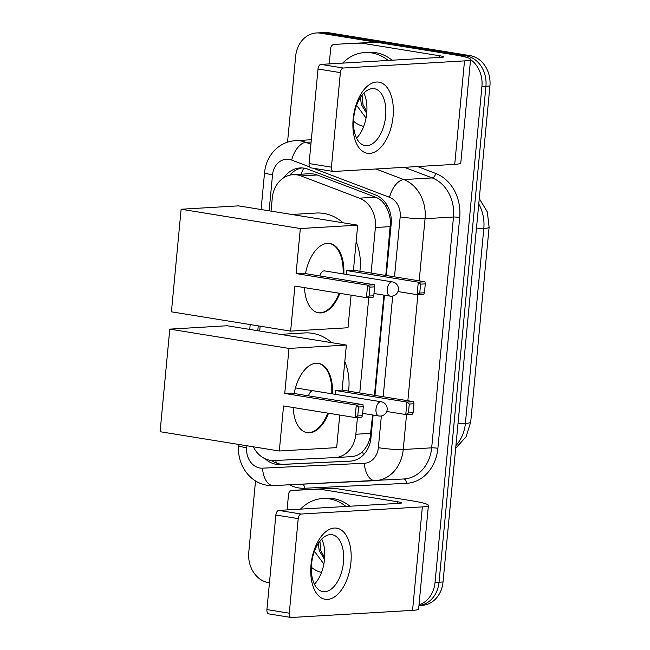 <?xml version="1.0" encoding="UTF-8"?>
<svg xmlns="http://www.w3.org/2000/svg" width="650" height="650" viewBox="0 0 650 650"><rect width="100%" height="100%" fill="white"/><g stroke="black" fill="none" stroke-linecap="round" stroke-linejoin="round"><path stroke-width="0.97" d="M385.783 275.446L390.496 222.162C390.098 216.255 388.537 210.982 385.799 206.326C383.37 201.979 379.982 198.941 375.635 197.21L317.216 174.98L313.276 173.948L308.88 173.753L293.044 174.688A27.016 22.482 -93.4 0 0 272.277 198.039L271.042 211.136M371.093 273.065L375.399 227.508A27.016 22.482 -93.4 0 0 359.418 198.161L300.999 175.931A27.016 22.482 -93.4 0 0 297.156 174.899A27.016 22.482 -93.4 0 0 293.044 174.688M253.354 446.802A27.016 22.482 -93.4 0 0 274.097 460.541L334.896 457.6A27.016 22.482 -93.4 0 0 335.091 457.592L351.106 456.649C355.648 456.381 359.491 454.642 362.635 451.425C366.137 447.923 368.639 443.357 370.118 437.718L372.596 414.976M374.449 395.33L383.923 295.108M335.091 457.592A27.016 22.482 -93.4 0 0 355.859 434.241L357.451 417.398M359.759 392.949L368.786 297.505M260.162 326.186L259.707 331.021M470.551 59.572A27.016 22.482 86.6 0 1 481.926 86.474L435.045 582.441L439.034 582.205A27.016 22.482 86.6 0 1 418.949 605.508A27.016 22.482 86.6 0 0 439.034 582.205L485.924 86.239L439.034 582.205L443.032 581.969A27.016 22.482 86.6 0 1 422.264 605.321L418.949 605.516M287.544 142.155L295.652 56.322A27.016 22.482 86.6 0 1 316.42 32.971A27.016 22.482 86.6 0 1 320.539 33.183L462.109 56.095L466.099 55.859A27.016 22.482 86.6 0 1 485.924 86.239A27.016 22.482 86.6 0 0 466.099 55.859L324.529 32.947L466.099 55.859L470.088 55.624A27.016 22.482 86.6 0 1 489.913 86.003L443.032 581.969M316.42 32.971L320.418 32.736A27.016 22.482 86.6 0 1 324.529 32.947A27.016 22.482 86.6 0 0 320.418 32.736L324.407 32.5A27.016 22.482 86.6 0 1 328.518 32.711L470.088 55.624M386.311 275.527L391.17 224.112A27.016 22.482 -93.4 0 0 375.196 194.764L308.011 169.203A27.016 22.482 -93.4 0 0 304.168 168.163A27.016 22.482 -93.4 0 0 300.056 167.952A27.016 22.482 -93.4 0 0 284.148 177.499M289.729 175.183A27.016 22.482 86.6 0 1 302.055 167.944M462.109 56.095A27.016 22.482 86.6 0 1 466.473 57.338M269.449 582.806L268.596 582.668A27.016 22.482 86.6 0 1 248.771 552.289L255.523 480.902M435.045 582.441A27.016 22.482 86.6 0 1 419.006 604.898M265.241 458.827A27.016 22.482 -93.4 0 0 280.093 464.531L350.009 461.159A27.016 22.482 -93.4 0 0 350.204 461.142A27.016 22.482 -93.4 0 0 370.971 437.791L373.124 415.058M374.977 395.419L384.451 295.197M351.26 461.053L284.082 464.295A27.016 22.482 86.6 0 1 271.57 460.493M342.656 63.115A45.029 37.464 86.6 0 1 364.829 52.536A45.029 37.464 86.6 0 1 371.694 52.886A45.029 37.464 86.6 0 1 388.099 60.442M364.829 52.536L368.826 52.301A45.029 37.464 86.6 0 1 375.684 52.65A45.029 37.464 86.6 0 1 392.088 60.214M362.082 95.095L362.984 104.561L366.836 111.784M360.368 97.516L361.4 104.65L366.697 113.409M363.699 126.376A29.364 24.424 86.6 0 1 353.511 121.209M356.574 105.292L365.527 117.333M353.161 118.885A36.026 19.654 -80.8 0 1 376.488 82.03A36.026 19.654 -80.8 0 1 393.071 116.537A36.026 19.654 -80.8 0 1 369.744 153.392A36.026 19.654 -80.8 0 1 353.161 118.885M385.637 116.212A28.819 15.722 99.2 0 0 374.278 88.701A28.819 15.722 99.2 0 0 353.714 118.089A28.819 15.722 99.2 0 0 365.072 145.6A28.819 15.722 99.2 0 0 385.637 116.212M363.87 93.064A28.819 15.722 -80.8 0 1 366.722 113.149A28.819 15.722 -80.8 0 1 356.566 138.182M329.233 63.903L330.704 48.311A4.501 3.746 -93.4 0 1 334.165 44.419A4.501 3.746 -93.4 0 0 334.165 44.419L349.131 43.542A4.501 3.746 86.6 0 1 349.164 43.542L376.09 42.242A4.501 3.746 86.6 0 1 376.748 42.274L454.659 54.884A36.026 3.64 -174.6 0 1 470.567 59.451A36.026 3.64 -174.6 0 1 464.506 60.881L343.289 68.014A4.501 2.454 99.2 0 0 340.373 72.621L318.021 69.006A4.501 2.454 -80.8 0 1 320.938 64.399L442.154 57.265A9.002 0.91 5.4 0 0 443.666 56.908A9.002 0.91 5.4 0 0 439.692 55.77L361.782 43.16A4.501 3.746 -93.4 0 0 361.132 43.119L349.164 43.542M470.567 59.451L460.785 162.923A36.026 3.64 -174.6 0 1 454.724 164.361L333.507 171.486A4.501 2.454 99.2 0 1 333.206 171.47A4.501 2.454 99.2 0 1 331.435 167.172L340.373 72.621M311.155 167.871A4.501 2.454 -80.8 0 1 310.854 167.854A4.501 2.454 -80.8 0 1 309.083 163.556L318.021 69.006M300.495 509.129A45.029 37.464 86.6 0 1 322.668 498.55A45.029 37.464 86.6 0 1 329.534 498.899A45.029 37.464 86.6 0 1 345.938 506.456M322.668 498.55L326.666 498.314A45.029 37.464 86.6 0 1 333.523 498.664A45.029 37.464 86.6 0 1 349.928 506.22M319.922 541.109L320.824 550.574L324.675 557.798M318.207 543.53L319.239 550.664L324.537 559.423M321.539 572.39A29.364 24.424 86.6 0 1 311.35 567.214M314.413 551.306L323.367 563.347M291.712 214.484L316.233 213.037A49.53 41.21 86.6 0 1 323.773 213.428A49.53 41.21 86.6 0 1 343.062 222.787M356.143 241.605A49.53 41.21 86.6 0 1 359.881 271.253M339.844 293.345A35.124 19.159 -80.8 0 1 318.557 312.812A35.124 19.159 -80.8 0 1 304.493 287.625M294.897 286.073L366.421 297.643L367.608 285.155L296.075 273.585L300.332 228.532L181.123 209.243L171.421 311.821L290.639 331.118L294.897 286.073M369.078 296.043L373.766 295.766L373.108 297.253L366.421 297.643L369.078 296.043L369.923 287.121L367.608 285.155L374.286 284.765L302.762 273.187L296.075 273.585M305.5 273.634A35.124 19.159 -80.8 0 1 329.777 243.466A35.124 19.159 -80.8 0 1 343.834 274.024M290.639 331.118L348.002 327.746L351.081 295.165M300.332 228.532L357.703 225.16L353.446 270.205L346.759 270.603L346.393 274.438M357.703 225.16L238.485 205.863L181.123 209.243M369.923 287.121L374.611 286.853L374.286 284.765M373.766 295.766L374.611 286.853M353.446 270.205L424.97 281.783L425.295 283.871L424.45 292.793L423.792 294.271L417.105 294.669L397.954 291.566M346.759 270.603L418.283 282.181L424.97 281.783M424.45 292.793L419.762 293.061L417.105 294.669L418.283 282.181L420.607 284.148L419.762 293.061M425.295 283.871L420.607 284.148M390.553 296.132A7.207 3.933 -80.8 0 1 390.073 296.108A7.207 3.933 -80.8 0 1 387.238 289.226A7.207 3.933 -80.8 0 1 391.901 281.856A7.207 3.933 -80.8 0 1 392.381 281.881L324.577 270.904A7.207 3.933 99.2 0 0 324.098 270.879A7.207 3.933 99.2 0 0 319.857 275.957M339.105 293.223A35.124 19.159 -80.8 0 1 320.133 312.804A35.124 19.159 -80.8 0 1 318.183 312.748M329.404 243.409A35.124 19.159 -80.8 0 1 343.086 273.902M280.377 334.368L304.899 332.93A49.53 41.21 86.6 0 1 312.447 333.312A49.53 41.21 86.6 0 1 331.727 342.68M344.817 361.489A49.53 41.21 86.6 0 1 348.546 391.137M328.51 413.238A35.124 19.159 -80.8 0 1 307.223 432.697A35.124 19.159 -80.8 0 1 293.158 407.509M283.562 405.957L355.087 417.536L356.273 405.048L284.741 393.469L288.998 348.424L169.788 329.127L160.087 431.714L279.305 451.003L283.562 405.957M357.744 415.935L362.44 415.659L361.774 417.146L355.087 417.536L357.744 415.935L358.589 407.014L356.273 405.048L362.952 404.649L291.428 393.079L284.741 393.469M294.174 393.518A35.124 19.159 -80.8 0 1 318.451 363.358A35.124 19.159 -80.8 0 1 332.499 393.892M279.305 451.003L336.668 447.631L339.747 415.049M288.998 348.424L346.369 345.053L342.111 390.098L335.424 390.488L335.067 394.306M346.369 345.053L227.151 325.756L169.788 329.127M358.589 407.014L363.277 406.738L362.952 404.649M362.44 415.659L363.277 406.738M342.111 390.098L413.636 401.676L413.961 403.756L413.116 412.677L412.457 414.164L405.771 414.554L386.717 411.466M335.424 390.488L406.957 402.066L413.636 401.676M413.116 412.677L408.428 412.953L405.771 414.554L406.957 402.066L409.273 404.032L408.428 412.953M413.961 403.756L409.273 404.032M327.771 413.116A35.124 19.159 -80.8 0 1 308.799 432.697A35.124 19.159 -80.8 0 1 306.849 432.632M312.764 390.772A7.207 3.933 99.2 0 0 308.523 395.842M318.077 363.301A35.124 19.159 -80.8 0 1 331.76 393.77M311.001 564.891A36.026 19.654 -80.8 0 1 334.327 528.044A36.026 19.654 -80.8 0 1 350.911 562.551A36.026 19.654 -80.8 0 1 327.584 599.406A36.026 19.654 -80.8 0 1 311.001 564.891M343.476 562.226A28.819 15.722 99.2 0 0 332.118 534.714A28.819 15.722 99.2 0 0 311.553 564.102A28.819 15.722 99.2 0 0 322.912 591.614A28.819 15.722 99.2 0 0 343.476 562.226M321.709 539.069A28.819 15.722 -80.8 0 1 324.561 559.163A28.819 15.722 -80.8 0 1 314.405 584.196M287.072 509.917L288.543 494.325A4.501 3.746 -93.4 0 1 292.004 490.433L306.971 489.556A4.501 3.746 86.6 0 1 307.003 489.556L333.929 488.256A4.501 3.746 86.6 0 1 334.588 488.288L412.498 500.898A36.026 3.64 -174.6 0 1 428.407 505.464A36.026 3.64 -174.6 0 1 422.346 506.894L301.129 514.028A4.501 2.454 99.2 0 0 298.212 518.635L275.86 515.011A4.501 2.454 -80.8 0 1 278.777 510.404L399.994 503.279A9.002 0.91 5.4 0 0 401.505 502.921A9.002 0.91 5.4 0 0 397.532 501.776L319.621 489.174A4.501 3.746 -93.4 0 0 318.971 489.133L292.037 490.433A4.501 3.746 -93.4 0 0 292.004 490.433M428.407 505.464L418.624 608.936A36.026 3.64 -174.6 0 1 412.563 610.374L291.346 617.5A4.501 2.454 99.2 0 1 291.046 617.484A4.501 2.454 99.2 0 1 289.274 613.186L298.212 518.635M268.994 613.884A4.501 2.454 -80.8 0 1 268.694 613.868A4.501 2.454 -80.8 0 1 266.923 609.57L275.86 515.011M317.216 174.98L300.999 175.931M276.534 463.125A27.016 14.991 -92.8 0 1 275.632 460.468M391.292 222.284A27.016 2.73 -174.6 0 1 390.496 222.162M385.799 206.326A27.016 14.04 -69.2 0 1 386.588 204.393M370.971 437.848A27.016 2.73 -174.6 0 1 370.118 437.718M301.048 174.216A27.016 14.04 -69.2 0 1 303.818 168.114M363.415 454.902A27.016 14.991 -92.8 0 1 362.635 451.425M375.635 197.21L359.418 198.161M390.398 226.623L375.399 227.508M370.858 433.355L355.859 434.241M470.689 422.142A31.525 3.185 -174.6 0 1 465.384 423.394L483.811 228.491A31.525 3.185 5.4 0 0 489.109 227.24L470.689 422.142L466.082 436.767L455.666 448.248M455.926 445.551A36.026 29.973 -93.4 0 0 465.384 423.394L457.974 423.832M476.401 228.93L483.811 228.491A36.026 29.973 -93.4 0 0 478.757 203.986M328.518 32.711L320.539 33.183M489.913 86.003L481.926 86.474M309.644 166.912L291.671 160.079A18.013 14.983 -93.4 0 0 289.112 159.388A18.013 14.983 -93.4 0 0 272.529 174.817L269.124 210.828M272.529 174.817A18.013 1.82 5.4 0 1 264.566 172.534C265.354 164.612 268.247 157.69 273.26 151.759C279.183 145.048 286.528 141.351 295.287 140.676A36.026 29.973 86.6 0 1 300.779 140.961A36.026 29.973 86.6 0 1 305.898 142.342L311.114 142.033M246.911 445.762L246.724 447.777A18.013 14.983 -93.4 0 0 259.935 468.024A18.013 14.983 -93.4 0 0 262.551 468.171L364.382 463.255A18.013 14.983 -93.4 0 0 378.357 447.679L381.363 415.951M375.172 480.667L273.455 485.574A18.013 9.994 -92.8 0 1 273.398 485.582A18.013 9.994 -92.8 0 1 262.551 468.171M310.798 139.766A40.528 33.719 86.6 0 1 311.366 139.376M417.552 166.546L435.744 173.469A40.528 33.719 86.6 0 1 459.712 217.482L437.889 448.289A40.528 33.719 86.6 0 1 406.453 483.34L304.614 488.256A40.528 33.719 86.6 0 1 289.51 484.802M375.944 168.992L403.748 179.571L432.185 177.905L404.373 167.318M394.509 276.851L400.181 216.873A18.013 14.983 -93.4 0 0 389.529 197.316A18.013 9.36 -69.2 0 1 403.748 179.571A36.026 29.973 86.6 0 1 425.059 218.701L453.489 217.027A36.026 29.973 -93.4 0 0 432.185 177.905A4.501 2.34 110.8 0 0 435.744 173.469M291.671 160.079A18.013 9.36 -69.2 0 1 305.898 142.342L310.903 144.243M406.551 414.505L403.236 449.507L431.673 447.834L453.489 217.027A4.501 0.455 -174.6 0 1 459.712 217.482M378.357 447.679A18.013 1.82 5.4 0 0 403.236 449.507A36.026 29.973 86.6 0 1 375.554 480.642A36.026 29.973 86.6 0 1 375.286 480.659A18.013 9.994 -92.8 0 1 375.229 480.659A18.013 9.994 -92.8 0 1 364.382 463.255M403.723 478.985A36.026 29.973 -93.4 0 0 403.983 478.969A36.026 29.973 -93.4 0 0 431.673 447.834A4.501 0.455 -174.6 0 1 437.889 448.289M400.181 216.873A18.013 1.82 5.4 0 0 425.059 218.701L419.185 280.849M417.877 294.621L407.851 400.733M389.529 197.316L313.048 168.212M258.245 325.877L257.79 330.712M383.175 396.744L392.697 296.043M406.453 483.34A4.501 2.494 87.2 0 0 403.788 478.985M304.614 488.256A4.501 2.494 87.2 0 0 302.811 484.161M403.983 478.969L273.398 485.582L267.036 485.225C249.364 482.706 236.624 463.734 238.769 445.494A18.013 1.82 5.4 0 0 246.724 447.777M284.082 464.295L280.093 464.531M454.724 164.361L464.506 60.881M309.083 163.556L331.435 167.172M439.53 57.419L439.692 55.77M376.748 42.274L361.782 43.16M320.938 64.399L343.289 68.014M361.132 43.119L376.09 42.242M380.664 401.741A7.207 3.933 -80.8 0 1 381.144 401.765A7.207 7.207 0 0 1 387.164 409.549A7.207 7.207 0 0 1 378.844 415.984A7.207 3.933 -80.8 0 1 376.001 409.11A7.207 3.933 -80.8 0 1 380.664 401.741M379.316 416.008A7.207 3.933 -80.8 0 1 378.844 415.984L362.651 413.368M412.563 610.374L422.346 506.894M266.923 609.57L289.274 613.186M397.369 503.433L397.532 501.776M334.588 488.288L319.621 489.174M278.777 510.404L301.129 514.028M318.971 489.133L333.929 488.256M307.003 489.556L292.037 490.433M489.109 227.24L487.313 211.9L479.269 198.575M295.287 140.676L311.334 139.734M264.566 172.534L261.072 209.519M250.201 324.569L249.738 329.412M238.867 444.462L238.769 445.494M310.854 167.854L333.206 171.47M373.986 293.499L390.073 296.108A7.207 7.207 0 0 0 398.401 289.673A7.207 7.207 0 0 0 392.381 281.881M295.482 387.896L381.144 401.765M268.694 613.868L291.046 617.484"/></g></svg>
